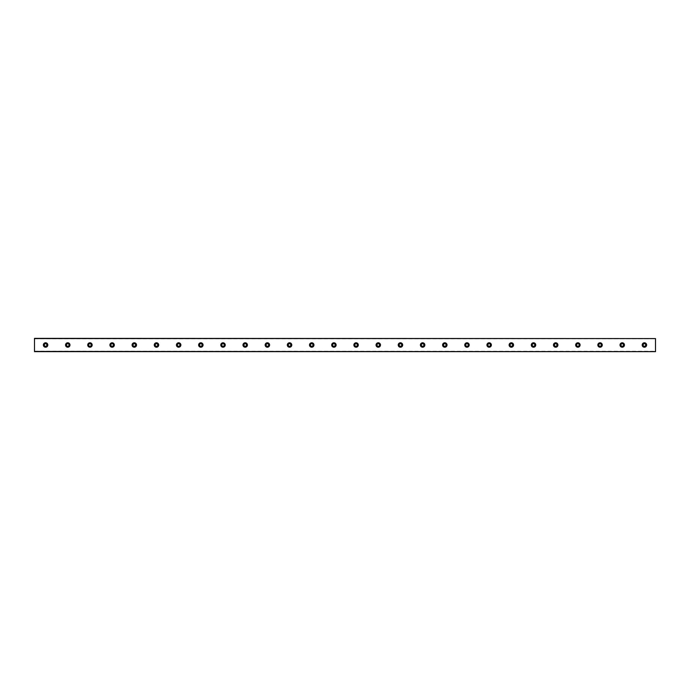 <?xml version="1.0" encoding="UTF-8"?>
<svg xmlns="http://www.w3.org/2000/svg" width="690" height="690" viewBox="0 0 690 690"><rect width="100%" height="100%" fill="white"/><g stroke="black" fill="none" stroke-linecap="round" stroke-linejoin="round"><path stroke-width="0.52" stroke-dasharray="3.45 2.59" d="M45.592 346.294A1.294 1.294 0 0 1 44.298 345A1.294 1.294 0 0 1 45.592 343.706A1.294 1.294 0 0 1 46.886 345A1.294 1.294 0 0 1 45.592 346.294M644.408 346.294A1.294 1.294 0 0 1 643.115 345A1.294 1.294 0 0 1 644.408 343.706A1.294 1.294 0 0 1 645.702 345A1.294 1.294 0 0 1 644.408 346.294M622.233 346.294A1.294 1.294 0 0 1 620.94 345A1.294 1.294 0 0 1 622.233 343.706A1.294 1.294 0 0 1 623.527 345A1.294 1.294 0 0 1 622.233 346.294M600.05 346.294A1.294 1.294 0 0 1 598.756 345A1.294 1.294 0 0 1 600.05 343.706A1.294 1.294 0 0 1 601.344 345A1.294 1.294 0 0 1 600.05 346.294M577.875 346.294A1.294 1.294 0 0 1 576.581 345A1.294 1.294 0 0 1 577.875 343.706A1.294 1.294 0 0 1 579.169 345A1.294 1.294 0 0 1 577.875 346.294M555.7 346.294A1.294 1.294 0 0 1 554.406 345A1.294 1.294 0 0 1 555.7 343.706A1.294 1.294 0 0 1 556.994 345A1.294 1.294 0 0 1 555.7 346.294M533.517 346.294A1.294 1.294 0 0 1 532.223 345A1.294 1.294 0 0 1 533.517 343.706A1.294 1.294 0 0 1 534.81 345A1.294 1.294 0 0 1 533.517 346.294M511.342 346.294A1.294 1.294 0 0 1 510.048 345A1.294 1.294 0 0 1 511.342 343.706A1.294 1.294 0 0 1 512.636 345A1.294 1.294 0 0 1 511.342 346.294M489.158 346.294A1.294 1.294 0 0 1 487.865 345A1.294 1.294 0 0 1 489.158 343.706A1.294 1.294 0 0 1 490.452 345A1.294 1.294 0 0 1 489.158 346.294M466.983 346.294A1.294 1.294 0 0 1 465.69 345A1.294 1.294 0 0 1 466.983 343.706A1.294 1.294 0 0 1 468.277 345A1.294 1.294 0 0 1 466.983 346.294M444.8 346.294A1.294 1.294 0 0 1 443.506 345A1.294 1.294 0 0 1 444.8 343.706A1.294 1.294 0 0 1 446.094 345A1.294 1.294 0 0 1 444.8 346.294M422.625 346.294A1.294 1.294 0 0 1 421.331 345A1.294 1.294 0 0 1 422.625 343.706A1.294 1.294 0 0 1 423.919 345A1.294 1.294 0 0 1 422.625 346.294M400.45 346.294A1.294 1.294 0 0 1 399.156 345A1.294 1.294 0 0 1 400.45 343.706A1.294 1.294 0 0 1 401.744 345A1.294 1.294 0 0 1 400.45 346.294M378.267 346.294A1.294 1.294 0 0 1 376.973 345A1.294 1.294 0 0 1 378.267 343.706A1.294 1.294 0 0 1 379.56 345A1.294 1.294 0 0 1 378.267 346.294M356.092 346.294A1.294 1.294 0 0 1 354.798 345A1.294 1.294 0 0 1 356.092 343.706A1.294 1.294 0 0 1 357.386 345A1.294 1.294 0 0 1 356.092 346.294M333.908 346.294A1.294 1.294 0 0 1 332.615 345A1.294 1.294 0 0 1 333.908 343.706A1.294 1.294 0 0 1 335.202 345A1.294 1.294 0 0 1 333.908 346.294M311.733 346.294A1.294 1.294 0 0 1 310.44 345A1.294 1.294 0 0 1 311.733 343.706A1.294 1.294 0 0 1 313.027 345A1.294 1.294 0 0 1 311.733 346.294M289.55 346.294A1.294 1.294 0 0 1 288.256 345A1.294 1.294 0 0 1 289.55 343.706A1.294 1.294 0 0 1 290.844 345A1.294 1.294 0 0 1 289.55 346.294M267.375 346.294A1.294 1.294 0 0 1 266.081 345A1.294 1.294 0 0 1 267.375 343.706A1.294 1.294 0 0 1 268.669 345A1.294 1.294 0 0 1 267.375 346.294M245.2 346.294A1.294 1.294 0 0 1 243.906 345A1.294 1.294 0 0 1 245.2 343.706A1.294 1.294 0 0 1 246.494 345A1.294 1.294 0 0 1 245.2 346.294M223.017 346.294A1.294 1.294 0 0 1 221.723 345A1.294 1.294 0 0 1 223.017 343.706A1.294 1.294 0 0 1 224.31 345A1.294 1.294 0 0 1 223.017 346.294M200.842 346.294A1.294 1.294 0 0 1 199.548 345A1.294 1.294 0 0 1 200.842 343.706A1.294 1.294 0 0 1 202.136 345A1.294 1.294 0 0 1 200.842 346.294M178.658 346.294A1.294 1.294 0 0 1 177.364 345A1.294 1.294 0 0 1 178.658 343.706A1.294 1.294 0 0 1 179.952 345A1.294 1.294 0 0 1 178.658 346.294M156.483 346.294A1.294 1.294 0 0 1 155.19 345A1.294 1.294 0 0 1 156.483 343.706A1.294 1.294 0 0 1 157.777 345A1.294 1.294 0 0 1 156.483 346.294M134.3 346.294A1.294 1.294 0 0 1 133.006 345A1.294 1.294 0 0 1 134.3 343.706A1.294 1.294 0 0 1 135.594 345A1.294 1.294 0 0 1 134.3 346.294M112.125 346.294A1.294 1.294 0 0 1 110.831 345A1.294 1.294 0 0 1 112.125 343.706A1.294 1.294 0 0 1 113.419 345A1.294 1.294 0 0 1 112.125 346.294M89.95 346.294A1.294 1.294 0 0 1 88.656 345A1.294 1.294 0 0 1 89.95 343.706A1.294 1.294 0 0 1 91.244 345A1.294 1.294 0 0 1 89.95 346.294M67.767 346.294A1.294 1.294 0 0 1 66.473 345A1.294 1.294 0 0 1 67.767 343.706A1.294 1.294 0 0 1 69.06 345A1.294 1.294 0 0 1 67.767 346.294M34.5 351.245L655.5 351.245M45.592 342.783A2.217 2.217 0 0 0 43.375 345A2.217 2.217 0 0 0 45.592 347.217A2.217 2.217 0 0 0 47.808 345A2.217 2.217 0 0 0 45.592 342.783M644.408 342.783A2.217 2.217 0 0 0 642.192 345A2.217 2.217 0 0 0 644.408 347.217A2.217 2.217 0 0 0 646.625 345A2.217 2.217 0 0 0 644.408 342.783M622.233 342.783A2.217 2.217 0 0 0 620.017 345A2.217 2.217 0 0 0 622.233 347.217A2.217 2.217 0 0 0 624.45 345A2.217 2.217 0 0 0 622.233 342.783M600.05 342.783A2.217 2.217 0 0 0 597.833 345A2.217 2.217 0 0 0 600.05 347.217A2.217 2.217 0 0 0 602.275 345A2.217 2.217 0 0 0 600.05 342.783M577.875 342.783A2.217 2.217 0 0 0 575.658 345A2.217 2.217 0 0 0 577.875 347.217A2.217 2.217 0 0 0 580.092 345A2.217 2.217 0 0 0 577.875 342.783M555.7 342.783A2.217 2.217 0 0 0 553.475 345A2.217 2.217 0 0 0 555.7 347.217A2.217 2.217 0 0 0 557.917 345A2.217 2.217 0 0 0 555.7 342.783M533.517 342.783A2.217 2.217 0 0 0 531.3 345A2.217 2.217 0 0 0 533.517 347.217A2.217 2.217 0 0 0 535.733 345A2.217 2.217 0 0 0 533.517 342.783M511.342 342.783A2.217 2.217 0 0 0 509.125 345A2.217 2.217 0 0 0 511.342 347.217A2.217 2.217 0 0 0 513.558 345A2.217 2.217 0 0 0 511.342 342.783M489.158 342.783A2.217 2.217 0 0 0 486.942 345A2.217 2.217 0 0 0 489.158 347.217A2.217 2.217 0 0 0 491.375 345A2.217 2.217 0 0 0 489.158 342.783M466.983 342.783A2.217 2.217 0 0 0 464.767 345A2.217 2.217 0 0 0 466.983 347.217A2.217 2.217 0 0 0 469.2 345A2.217 2.217 0 0 0 466.983 342.783M444.8 342.783A2.217 2.217 0 0 0 442.583 345A2.217 2.217 0 0 0 444.8 347.217A2.217 2.217 0 0 0 447.025 345A2.217 2.217 0 0 0 444.8 342.783M422.625 342.783A2.217 2.217 0 0 0 420.408 345A2.217 2.217 0 0 0 422.625 347.217A2.217 2.217 0 0 0 424.842 345A2.217 2.217 0 0 0 422.625 342.783M400.45 342.783A2.217 2.217 0 0 0 398.225 345A2.217 2.217 0 0 0 400.45 347.217A2.217 2.217 0 0 0 402.667 345A2.217 2.217 0 0 0 400.45 342.783M378.267 342.783A2.217 2.217 0 0 0 376.05 345A2.217 2.217 0 0 0 378.267 347.217A2.217 2.217 0 0 0 380.483 345A2.217 2.217 0 0 0 378.267 342.783M356.092 342.783A2.217 2.217 0 0 0 353.875 345A2.217 2.217 0 0 0 356.092 347.217A2.217 2.217 0 0 0 358.308 345A2.217 2.217 0 0 0 356.092 342.783M333.908 342.783A2.217 2.217 0 0 0 331.692 345A2.217 2.217 0 0 0 333.908 347.217A2.217 2.217 0 0 0 336.125 345A2.217 2.217 0 0 0 333.908 342.783M311.733 342.783A2.217 2.217 0 0 0 309.517 345A2.217 2.217 0 0 0 311.733 347.217A2.217 2.217 0 0 0 313.95 345A2.217 2.217 0 0 0 311.733 342.783M289.55 342.783A2.217 2.217 0 0 0 287.333 345A2.217 2.217 0 0 0 289.55 347.217A2.217 2.217 0 0 0 291.775 345A2.217 2.217 0 0 0 289.55 342.783M267.375 342.783A2.217 2.217 0 0 0 265.158 345A2.217 2.217 0 0 0 267.375 347.217A2.217 2.217 0 0 0 269.592 345A2.217 2.217 0 0 0 267.375 342.783M245.2 342.783A2.217 2.217 0 0 0 242.975 345A2.217 2.217 0 0 0 245.2 347.217A2.217 2.217 0 0 0 247.417 345A2.217 2.217 0 0 0 245.2 342.783M223.017 342.783A2.217 2.217 0 0 0 220.8 345A2.217 2.217 0 0 0 223.017 347.217A2.217 2.217 0 0 0 225.233 345A2.217 2.217 0 0 0 223.017 342.783M200.842 342.783A2.217 2.217 0 0 0 198.625 345A2.217 2.217 0 0 0 200.842 347.217A2.217 2.217 0 0 0 203.058 345A2.217 2.217 0 0 0 200.842 342.783M178.658 342.783A2.217 2.217 0 0 0 176.442 345A2.217 2.217 0 0 0 178.658 347.217A2.217 2.217 0 0 0 180.875 345A2.217 2.217 0 0 0 178.658 342.783M156.483 342.783A2.217 2.217 0 0 0 154.267 345A2.217 2.217 0 0 0 156.483 347.217A2.217 2.217 0 0 0 158.7 345A2.217 2.217 0 0 0 156.483 342.783M134.3 342.783A2.217 2.217 0 0 0 132.083 345A2.217 2.217 0 0 0 134.3 347.217A2.217 2.217 0 0 0 136.525 345A2.217 2.217 0 0 0 134.3 342.783M112.125 342.783A2.217 2.217 0 0 0 109.908 345A2.217 2.217 0 0 0 112.125 347.217A2.217 2.217 0 0 0 114.342 345A2.217 2.217 0 0 0 112.125 342.783M89.95 342.783A2.217 2.217 0 0 0 87.725 345A2.217 2.217 0 0 0 89.95 347.217A2.217 2.217 0 0 0 92.167 345A2.217 2.217 0 0 0 89.95 342.783M67.767 342.783A2.217 2.217 0 0 0 65.55 345A2.217 2.217 0 0 0 67.767 347.217A2.217 2.217 0 0 0 69.983 345A2.217 2.217 0 0 0 67.767 342.783M655.5 338.566L34.5 338.566L34.5 351.434L655.5 351.434L655.5 338.35L34.5 338.566M34.5 338.402L655.5 338.755L34.5 338.402M655.5 351.434L34.5 351.434M34.5 338.755L655.5 338.755"/><path stroke-width="1.03" d="M45.592 346.294A1.294 1.294 0 0 1 44.298 345A1.294 1.294 0 0 1 45.592 343.706A1.294 1.294 0 0 1 46.886 345A1.294 1.294 0 0 1 45.592 346.294M644.408 346.294A1.294 1.294 0 0 1 643.115 345A1.294 1.294 0 0 1 644.408 343.706A1.294 1.294 0 0 1 645.702 345A1.294 1.294 0 0 1 644.408 346.294M622.233 346.294A1.294 1.294 0 0 1 620.94 345A1.294 1.294 0 0 1 622.233 343.706A1.294 1.294 0 0 1 623.527 345A1.294 1.294 0 0 1 622.233 346.294M600.05 346.294A1.294 1.294 0 0 1 598.756 345A1.294 1.294 0 0 1 600.05 343.706A1.294 1.294 0 0 1 601.344 345A1.294 1.294 0 0 1 600.05 346.294M577.875 346.294A1.294 1.294 0 0 1 576.581 345A1.294 1.294 0 0 1 577.875 343.706A1.294 1.294 0 0 1 579.169 345A1.294 1.294 0 0 1 577.875 346.294M555.7 346.294A1.294 1.294 0 0 1 554.406 345A1.294 1.294 0 0 1 555.7 343.706A1.294 1.294 0 0 1 556.994 345A1.294 1.294 0 0 1 555.7 346.294M533.517 346.294A1.294 1.294 0 0 1 532.223 345A1.294 1.294 0 0 1 533.517 343.706A1.294 1.294 0 0 1 534.81 345A1.294 1.294 0 0 1 533.517 346.294M511.342 346.294A1.294 1.294 0 0 1 510.048 345A1.294 1.294 0 0 1 511.342 343.706A1.294 1.294 0 0 1 512.636 345A1.294 1.294 0 0 1 511.342 346.294M489.158 346.294A1.294 1.294 0 0 1 487.865 345A1.294 1.294 0 0 1 489.158 343.706A1.294 1.294 0 0 1 490.452 345A1.294 1.294 0 0 1 489.158 346.294M466.983 346.294A1.294 1.294 0 0 1 465.69 345A1.294 1.294 0 0 1 466.983 343.706A1.294 1.294 0 0 1 468.277 345A1.294 1.294 0 0 1 466.983 346.294M444.8 346.294A1.294 1.294 0 0 1 443.506 345A1.294 1.294 0 0 1 444.8 343.706A1.294 1.294 0 0 1 446.094 345A1.294 1.294 0 0 1 444.8 346.294M422.625 346.294A1.294 1.294 0 0 1 421.331 345A1.294 1.294 0 0 1 422.625 343.706A1.294 1.294 0 0 1 423.919 345A1.294 1.294 0 0 1 422.625 346.294M400.45 346.294A1.294 1.294 0 0 1 399.156 345A1.294 1.294 0 0 1 400.45 343.706A1.294 1.294 0 0 1 401.744 345A1.294 1.294 0 0 1 400.45 346.294M378.267 346.294A1.294 1.294 0 0 1 376.973 345A1.294 1.294 0 0 1 378.267 343.706A1.294 1.294 0 0 1 379.56 345A1.294 1.294 0 0 1 378.267 346.294M356.092 346.294A1.294 1.294 0 0 1 354.798 345A1.294 1.294 0 0 1 356.092 343.706A1.294 1.294 0 0 1 357.386 345A1.294 1.294 0 0 1 356.092 346.294M333.908 346.294A1.294 1.294 0 0 1 332.615 345A1.294 1.294 0 0 1 333.908 343.706A1.294 1.294 0 0 1 335.202 345A1.294 1.294 0 0 1 333.908 346.294M311.733 346.294A1.294 1.294 0 0 1 310.44 345A1.294 1.294 0 0 1 311.733 343.706A1.294 1.294 0 0 1 313.027 345A1.294 1.294 0 0 1 311.733 346.294M289.55 346.294A1.294 1.294 0 0 1 288.256 345A1.294 1.294 0 0 1 289.55 343.706A1.294 1.294 0 0 1 290.844 345A1.294 1.294 0 0 1 289.55 346.294M267.375 346.294A1.294 1.294 0 0 1 266.081 345A1.294 1.294 0 0 1 267.375 343.706A1.294 1.294 0 0 1 268.669 345A1.294 1.294 0 0 1 267.375 346.294M245.2 346.294A1.294 1.294 0 0 1 243.906 345A1.294 1.294 0 0 1 245.2 343.706A1.294 1.294 0 0 1 246.494 345A1.294 1.294 0 0 1 245.2 346.294M223.017 346.294A1.294 1.294 0 0 1 221.723 345A1.294 1.294 0 0 1 223.017 343.706A1.294 1.294 0 0 1 224.31 345A1.294 1.294 0 0 1 223.017 346.294M200.842 346.294A1.294 1.294 0 0 1 199.548 345A1.294 1.294 0 0 1 200.842 343.706A1.294 1.294 0 0 1 202.136 345A1.294 1.294 0 0 1 200.842 346.294M178.658 346.294A1.294 1.294 0 0 1 177.364 345A1.294 1.294 0 0 1 178.658 343.706A1.294 1.294 0 0 1 179.952 345A1.294 1.294 0 0 1 178.658 346.294M156.483 346.294A1.294 1.294 0 0 1 155.19 345A1.294 1.294 0 0 1 156.483 343.706A1.294 1.294 0 0 1 157.777 345A1.294 1.294 0 0 1 156.483 346.294M134.3 346.294A1.294 1.294 0 0 1 133.006 345A1.294 1.294 0 0 1 134.3 343.706A1.294 1.294 0 0 1 135.594 345A1.294 1.294 0 0 1 134.3 346.294M112.125 346.294A1.294 1.294 0 0 1 110.831 345A1.294 1.294 0 0 1 112.125 343.706A1.294 1.294 0 0 1 113.419 345A1.294 1.294 0 0 1 112.125 346.294M89.95 346.294A1.294 1.294 0 0 1 88.656 345A1.294 1.294 0 0 1 89.95 343.706A1.294 1.294 0 0 1 91.244 345A1.294 1.294 0 0 1 89.95 346.294M67.767 346.294A1.294 1.294 0 0 1 66.473 345A1.294 1.294 0 0 1 67.767 343.706A1.294 1.294 0 0 1 69.06 345A1.294 1.294 0 0 1 67.767 346.294M45.592 342.783A2.217 2.217 0 0 0 43.375 345A2.217 2.217 0 0 0 45.592 347.217A2.217 2.217 0 0 0 47.808 345A2.217 2.217 0 0 0 45.592 342.783M644.408 342.783A2.217 2.217 0 0 0 642.192 345A2.217 2.217 0 0 0 644.408 347.217A2.217 2.217 0 0 0 646.625 345A2.217 2.217 0 0 0 644.408 342.783M622.233 342.783A2.217 2.217 0 0 0 620.017 345A2.217 2.217 0 0 0 622.233 347.217A2.217 2.217 0 0 0 624.45 345A2.217 2.217 0 0 0 622.233 342.783M600.05 342.783A2.217 2.217 0 0 0 597.833 345A2.217 2.217 0 0 0 600.05 347.217A2.217 2.217 0 0 0 602.275 345A2.217 2.217 0 0 0 600.05 342.783M577.875 342.783A2.217 2.217 0 0 0 575.658 345A2.217 2.217 0 0 0 577.875 347.217A2.217 2.217 0 0 0 580.092 345A2.217 2.217 0 0 0 577.875 342.783M555.7 342.783A2.217 2.217 0 0 0 553.475 345A2.217 2.217 0 0 0 555.7 347.217A2.217 2.217 0 0 0 557.917 345A2.217 2.217 0 0 0 555.7 342.783M533.517 342.783A2.217 2.217 0 0 0 531.3 345A2.217 2.217 0 0 0 533.517 347.217A2.217 2.217 0 0 0 535.733 345A2.217 2.217 0 0 0 533.517 342.783M511.342 342.783A2.217 2.217 0 0 0 509.125 345A2.217 2.217 0 0 0 511.342 347.217A2.217 2.217 0 0 0 513.558 345A2.217 2.217 0 0 0 511.342 342.783M489.158 342.783A2.217 2.217 0 0 0 486.942 345A2.217 2.217 0 0 0 489.158 347.217A2.217 2.217 0 0 0 491.375 345A2.217 2.217 0 0 0 489.158 342.783M466.983 342.783A2.217 2.217 0 0 0 464.767 345A2.217 2.217 0 0 0 466.983 347.217A2.217 2.217 0 0 0 469.2 345A2.217 2.217 0 0 0 466.983 342.783M444.8 342.783A2.217 2.217 0 0 0 442.583 345A2.217 2.217 0 0 0 444.8 347.217A2.217 2.217 0 0 0 447.025 345A2.217 2.217 0 0 0 444.8 342.783M422.625 342.783A2.217 2.217 0 0 0 420.408 345A2.217 2.217 0 0 0 422.625 347.217A2.217 2.217 0 0 0 424.842 345A2.217 2.217 0 0 0 422.625 342.783M400.45 342.783A2.217 2.217 0 0 0 398.225 345A2.217 2.217 0 0 0 400.45 347.217A2.217 2.217 0 0 0 402.667 345A2.217 2.217 0 0 0 400.45 342.783M378.267 342.783A2.217 2.217 0 0 0 376.05 345A2.217 2.217 0 0 0 378.267 347.217A2.217 2.217 0 0 0 380.483 345A2.217 2.217 0 0 0 378.267 342.783M356.092 342.783A2.217 2.217 0 0 0 353.875 345A2.217 2.217 0 0 0 356.092 347.217A2.217 2.217 0 0 0 358.308 345A2.217 2.217 0 0 0 356.092 342.783M333.908 342.783A2.217 2.217 0 0 0 331.692 345A2.217 2.217 0 0 0 333.908 347.217A2.217 2.217 0 0 0 336.125 345A2.217 2.217 0 0 0 333.908 342.783M311.733 342.783A2.217 2.217 0 0 0 309.517 345A2.217 2.217 0 0 0 311.733 347.217A2.217 2.217 0 0 0 313.95 345A2.217 2.217 0 0 0 311.733 342.783M289.55 342.783A2.217 2.217 0 0 0 287.333 345A2.217 2.217 0 0 0 289.55 347.217A2.217 2.217 0 0 0 291.775 345A2.217 2.217 0 0 0 289.55 342.783M267.375 342.783A2.217 2.217 0 0 0 265.158 345A2.217 2.217 0 0 0 267.375 347.217A2.217 2.217 0 0 0 269.592 345A2.217 2.217 0 0 0 267.375 342.783M245.2 342.783A2.217 2.217 0 0 0 242.975 345A2.217 2.217 0 0 0 245.2 347.217A2.217 2.217 0 0 0 247.417 345A2.217 2.217 0 0 0 245.2 342.783M223.017 342.783A2.217 2.217 0 0 0 220.8 345A2.217 2.217 0 0 0 223.017 347.217A2.217 2.217 0 0 0 225.233 345A2.217 2.217 0 0 0 223.017 342.783M200.842 342.783A2.217 2.217 0 0 0 198.625 345A2.217 2.217 0 0 0 200.842 347.217A2.217 2.217 0 0 0 203.058 345A2.217 2.217 0 0 0 200.842 342.783M178.658 342.783A2.217 2.217 0 0 0 176.442 345A2.217 2.217 0 0 0 178.658 347.217A2.217 2.217 0 0 0 180.875 345A2.217 2.217 0 0 0 178.658 342.783M156.483 342.783A2.217 2.217 0 0 0 154.267 345A2.217 2.217 0 0 0 156.483 347.217A2.217 2.217 0 0 0 158.7 345A2.217 2.217 0 0 0 156.483 342.783M134.3 342.783A2.217 2.217 0 0 0 132.083 345A2.217 2.217 0 0 0 134.3 347.217A2.217 2.217 0 0 0 136.525 345A2.217 2.217 0 0 0 134.3 342.783M112.125 342.783A2.217 2.217 0 0 0 109.908 345A2.217 2.217 0 0 0 112.125 347.217A2.217 2.217 0 0 0 114.342 345A2.217 2.217 0 0 0 112.125 342.783M89.95 342.783A2.217 2.217 0 0 0 87.725 345A2.217 2.217 0 0 0 89.95 347.217A2.217 2.217 0 0 0 92.167 345A2.217 2.217 0 0 0 89.95 342.783M67.767 342.783A2.217 2.217 0 0 0 65.55 345A2.217 2.217 0 0 0 67.767 347.217A2.217 2.217 0 0 0 69.983 345A2.217 2.217 0 0 0 67.767 342.783M34.5 338.566L655.5 338.566L34.5 338.35L34.5 351.65L655.5 351.65L34.5 351.434M655.5 338.566L655.5 351.434"/></g></svg>
